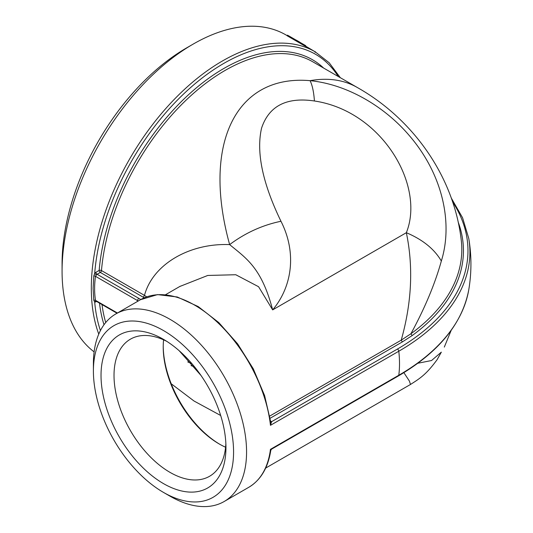 <?xml version="1.0" encoding="UTF-8"?>
<svg xmlns="http://www.w3.org/2000/svg" width="533" height="533" viewBox="0 0 533 533"><rect width="100%" height="100%" fill="white"/><g stroke="black" fill="none" stroke-linecap="round" stroke-linejoin="round"><path stroke-width="0.8" d="M94.121 351.873A185.431 107.06 -60 0 1 62.075 271.197A185.431 107.06 -60 0 1 193.193 44.092A185.431 107.06 -60 0 1 285.908 34.911L287.154 35.631M304.283 45.665L287.094 35.738L287.407 35.165A186.09 107.439 -60 0 1 288.54 35.738L305.729 45.665L305.409 46.238A185.431 107.06 -60 0 0 304.283 45.665L304.603 45.092L287.407 35.165M163.584 339.834A79.15 45.698 -120 0 0 163.218 347.01A79.15 45.698 -120 0 0 219.183 443.949A79.15 45.698 -120 0 0 225.586 447.227M219.876 444.349A81.123 46.837 60 0 1 163.225 346.217M225.865 443.643A79.15 45.698 60 0 1 209.562 476.275A79.15 45.698 60 0 1 169.987 472.358A79.15 45.698 60 0 1 118.279 402.608A79.15 45.698 60 0 1 130.412 339.181A79.15 45.698 60 0 1 166.829 341.38M191.747 363.466A147.181 84.974 -60 0 1 187.756 361.934M191.034 365.598A149.147 86.113 120 0 0 194.452 366.711M163.491 483.611A88.338 51.001 -120 0 0 225.952 447.547A88.338 51.001 -120 0 0 163.491 339.354A88.338 51.001 -120 0 0 101.023 375.419A88.338 51.001 -120 0 0 163.491 483.611M163.491 330.553A99.118 57.224 60 0 1 233.574 451.944A99.118 57.224 60 0 1 163.484 492.412A99.118 57.224 60 0 1 93.402 371.021A99.118 57.224 60 0 1 163.491 330.553M193.193 44.092L186.697 47.85A176.243 101.756 120 0 0 62.075 263.695L62.075 271.197M163.484 492.412L169.987 496.163A108.306 62.528 -120 0 0 224.14 501.526A108.306 62.528 -120 0 0 245.86 463.543A108.306 62.528 -120 0 0 169.987 319.3A108.306 62.528 -120 0 0 115.834 313.937A108.306 62.528 -120 0 0 93.402 363.513L93.402 371.021M220.682 415.5L194.019 401.009L171.213 383.76M137.414 301.478A108.306 62.528 -60 0 1 137.507 300.585A1.972 1.139 -60 0 1 138.886 298.4L97.119 274.282A1.972 1.139 120 0 0 96.433 274.888L95.487 276.321C94.328 284.769 94.328 292.777 95.487 300.339L96.433 301.265M117.033 313.244L96.08 301.145A1.639 1.293 -85.5 0 0 95.987 301.125L95.987 301.125A1.639 1.293 -85.5 0 0 94.694 302.091L93.788 300.252L93.115 288.393L93.788 275.961L94.694 273.382A183.459 105.92 -60 0 1 198.349 81.016A183.459 105.92 -60 0 1 338.208 76.472M144.25 297.814L100.324 272.43L97.119 274.282A1.639 0.946 60 0 1 95.96 272.27L99.158 270.424A177.229 102.323 -60 0 1 189.968 93.408A177.229 102.323 -60 0 1 323.651 68.071M179.781 286.488L207.763 275.454L235.766 274.735L258.572 286.721L272.656 309.886C291.971 286.927 297.147 253.115 280.971 221.268C262.562 183.212 256.087 152.178 261.556 128.18C268.952 105.934 286.574 96.873 314.423 100.99C381.848 110.997 425.394 185.351 406.346 232.701C422.716 239.623 434.375 249.064 441.337 261.023C453.217 222.834 442.637 174.311 409.411 135.695C385.033 106.946 347.549 84.314 310.066 80.67C235.859 74.187 201.807 143.863 229.636 244.607C190.108 242.948 152.918 263.862 144.47 295.382L146.735 296.834M280.971 221.268C262.449 225.106 245.34 232.888 229.636 244.607C246.273 258.398 261.563 267.593 272.656 309.886L406.346 232.701C413.488 266.9 411.776 302.724 401.216 340.167L410.903 333.771C424.881 308.047 435.028 283.796 441.337 261.023M270.637 421.59A1.639 0.946 120 0 0 271.237 421.436L271.603 421.683L270.458 425.321L270.751 422.156L264.601 395.553L253.275 368.789L237.618 343.845L218.796 322.578L198.189 306.562L177.269 296.988L157.528 294.609L140.432 299.733A108.306 62.528 60 0 1 219.01 323.817A108.306 62.528 60 0 1 270.458 425.321L398.797 351.234A108.306 62.528 60 0 1 398.797 375.252A1.972 1.139 60 0 1 398.398 375.938C438.992 352.086 462.451 323.338 468.78 289.699C471.638 272.63 471.638 255.567 468.78 238.498L462.584 217.79L451.198 197.89M270.284 450.345L270.458 449.339L271.59 449.152L398.398 375.938M458.12 221.915A236.366 136.461 180 0 1 412.176 335.563L402.355 341.926L270.178 418.238M403.887 372.667L409.384 381.048L410.497 384.446C419.904 378.47 426.24 374.546 437.127 359.648L441.337 352.14L431.523 360.535L417.872 363.246M437.127 359.655L441.337 352.14M314.423 100.99C313.79 91.976 312.338 85.2 310.066 80.67A175.584 101.377 120 0 1 357.337 87.519L312.778 61.795A175.584 101.377 120 0 0 183.385 102.796A175.584 101.377 120 0 0 101.477 270.564L144.47 295.382L143.317 297.254M270.657 421.683A1.639 1.079 128.1 0 0 271.603 421.683L397.418 349.042A1.972 1.139 60 0 1 398.797 351.234A242.848 140.206 -0 0 0 468.78 238.498M96.433 274.888A1.639 0.353 39.1 0 1 94.694 273.382A3.611 2.085 -60 0 1 95.96 272.27M138.22 301.012A32.18 18.582 -0 0 0 137.507 300.585L95.487 276.321A1.639 0.833 7.7 0 0 93.788 275.961M117.433 313.011L95.487 300.339A1.639 1.039 -8.5 0 0 93.788 300.252M305.509 46.058L315.09 51.754M315.163 51.634A186.09 107.439 -60 0 1 315.369 51.794L315.016 52.347M296.301 40.222L298.067 41.234M296.328 40.168A186.09 107.439 -60 0 1 296.608 40.328L298.373 41.347A186.09 107.439 -60 0 1 300.659 42.733M304.603 45.092A186.09 107.439 -60 0 1 305.729 45.665M340.334 77.705L329.187 62.767L315.15 51.794A185.431 107.06 120 0 0 172.259 101.47A185.431 107.06 120 0 0 91.316 288.08A185.431 107.06 120 0 0 98.765 334.098M468.78 289.699A242.848 140.206 -0 0 1 398.797 375.252L270.458 449.339A108.306 62.528 60 0 1 248.738 487.322L224.14 501.526M140.739 299.559A34.132 19.708 -0 0 0 138.886 298.4M100.417 330.6A183.459 105.92 -60 0 1 94.694 302.091A3.611 2.085 -60 0 0 95.96 301.751L96.54 301.411M104.002 324.744A177.229 102.323 -60 0 1 99.498 303.117M269.805 416.033L401.216 340.167L402.355 341.926M397.418 349.042A240.896 139.08 -0 0 0 452.517 201.687M270.604 421.07L271.237 421.436M412.182 335.563L410.903 333.771A234.733 135.522 -0 0 0 461.192 239.683C453.63 175.817 412.609 118.686 357.337 87.519M102.01 304.57A175.584 101.377 120 0 0 105.714 322.538M101.477 270.564A1.639 0.846 4.8 0 0 99.158 270.424A1.639 0.946 60 0 0 100.324 272.43A1.639 0.946 120 0 0 101.477 270.564M96.113 301.165A1.639 0.946 -120 0 0 95.96 301.751M315.15 51.794L305.436 46.184M115.834 313.937L140.432 299.733M165.563 294.702L180.307 286.188M271.59 449.152L270.791 450.325C268.072 467.801 260.717 480.133 248.738 487.322M410.497 384.46L265.661 468.081M451.198 330.307L444.309 347.09M179.148 350.694L201.008 375.479M270.577 421.623L270.751 422.156"/></g></svg>
